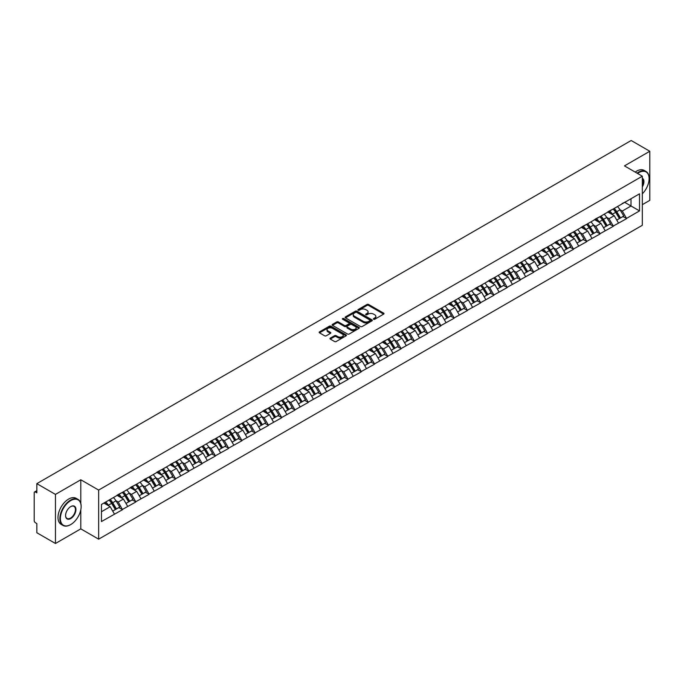 <?xml version="1.0" encoding="UTF-8"?>
<svg xmlns="http://www.w3.org/2000/svg" width="684" height="684" viewBox="0 0 684 684"><rect width="100%" height="100%" fill="white"/><g stroke="black" fill="none" stroke-linecap="round" stroke-linejoin="round"><path stroke-width="1.03" d="M373.609 319.24A0.829 0.479 0 0 0 374.781 319.24L383.647 314.118A1.18 0.684 0 0 0 383.998 313.631A1.18 0.684 0 0 0 383.647 313.152L368.625 304.483A1.18 0.684 0 0 0 366.957 304.483L358.091 309.596A0.829 0.479 0 0 0 359.254 310.271L360.408 309.613A3.779 2.18 0 0 1 365.743 309.613L367 310.331A3.779 2.18 0 0 1 368.103 311.878A3.779 2.18 0 0 1 367 313.417L365.846 314.084A0.829 0.479 0 0 0 367.017 314.751L368.163 314.093A3.779 2.18 0 0 1 373.507 314.093L374.755 314.811A3.779 2.18 0 0 1 375.867 316.359A3.779 2.18 0 0 1 374.755 317.898L373.609 318.564A0.829 0.479 0 0 0 373.609 319.24L373.609 318.564M330.321 338.11A1.18 0.684 0 0 0 329.97 338.597A1.18 0.684 0 0 0 330.321 339.076L334.527 341.513A1.18 0.684 0 0 0 336.203 341.513L346.053 335.827A1.18 0.684 0 0 0 346.395 335.34A1.18 0.684 0 0 0 346.053 334.861L331.022 326.183A1.18 0.684 0 0 0 329.355 326.183L319.505 331.877A1.18 0.684 0 0 0 319.163 332.356A1.18 0.684 0 0 0 319.505 332.834L324.601 335.776A1.18 0.684 0 0 0 326.268 335.776L330.483 333.339A1.18 0.684 0 0 0 330.825 332.86A1.18 0.684 0 0 0 330.483 332.381L327.961 330.919A3.155 1.821 0 0 1 327.037 329.628A3.155 1.821 0 0 1 328.987 327.944A3.155 1.821 0 0 1 332.424 328.346L342.316 334.057A3.155 1.821 0 0 1 343.24 335.34A3.155 1.821 0 0 1 341.29 337.024A3.155 1.821 0 0 1 337.845 336.631L336.203 335.682A1.18 0.684 0 0 0 334.527 335.682L330.321 338.11L330.321 339.076L334.527 336.665L334.527 335.682M80.797 479.775L55.455 494.404L36.833 483.648L631.178 140.511L649.8 151.258L624.458 165.887L642.319 176.198L98.65 490.077L80.797 479.775L80.797 503.398M360.485 326.524A1.18 0.684 0 0 0 362.161 326.524L372.002 320.839A1.18 0.684 0 0 0 372.353 320.36A1.18 0.684 0 0 0 372.002 319.873L356.98 311.203A1.18 0.684 0 0 0 355.312 311.203L345.463 316.889A1.18 0.684 0 0 0 345.121 317.367A1.18 0.684 0 0 0 345.463 317.855L360.485 326.524M342.915 319.411A0.829 0.479 0 0 1 343.753 319.531L359.014 328.337L349.182 334.014A1.18 0.684 0 0 1 347.506 334.014L332.484 325.345L332.484 324.378A1.18 0.684 0 0 0 332.142 324.866A1.18 0.684 0 0 0 332.484 325.345M332.484 324.378L336.699 321.95A1.18 0.684 0 0 1 338.375 321.95L344.462 325.464A1.18 0.684 0 0 0 346.13 325.464L348.925 323.848A1.18 0.684 0 0 0 349.276 323.37A1.18 0.684 0 0 0 348.925 322.882L342.581 319.223A0.829 0.479 0 0 1 343.753 318.547L359.023 327.371A1.18 0.684 0 0 1 359.374 327.85A1.18 0.684 0 0 1 359.023 328.329L359.023 327.371M55.455 494.404L55.455 543.489L80.797 528.86L98.65 539.172L98.65 490.077M98.65 539.172L642.319 225.292L642.319 176.198M109.081 500.064A8.054 4.651 -120 0 1 111.843 503.287L115.596 509.486L118.871 507.596L122.504 509.691L118.247 502.03L115.895 500.671M122.504 509.691L101.454 521.55L101.454 504.467L639.514 193.82L639.514 210.903L626.544 218.393L622.295 211.031L619.935 209.672M613.129 209.056A8.054 4.651 -120 0 1 615.882 212.279L619.636 218.478L622.91 216.589L626.544 218.393M626.544 218.683L613.283 226.045L609.025 218.683L606.674 217.324M599.859 216.708A8.054 4.651 -120 0 1 602.621 219.94L606.375 226.139L609.649 224.249L613.283 226.045M613.283 226.344L600.013 233.706L595.764 226.344L593.413 224.985M586.598 224.369A8.054 4.651 -120 0 1 589.36 227.592L593.114 233.791L596.388 231.902L600.013 233.706M600.013 234.005L586.752 241.367L582.503 234.005L580.143 232.646M573.337 232.03A8.054 4.651 -120 0 1 576.09 235.253L579.844 241.452L583.119 239.562L586.752 241.367M586.752 241.657L573.491 249.027L569.233 241.657L566.882 240.298M560.068 239.691A8.054 4.651 -120 0 1 562.829 242.914L566.583 249.113L569.857 247.223L573.491 249.027M573.491 249.318L560.222 256.68L555.972 249.318L553.612 247.959M546.807 247.343A8.054 4.651 -120 0 1 549.56 250.566L553.322 256.765L556.588 254.876L560.222 256.68M560.222 256.979L546.961 264.34L542.711 256.979L540.351 255.619M533.537 255.004A8.054 4.651 -120 0 1 536.299 258.227L540.052 264.426L543.327 262.536L546.961 264.34M546.961 264.631L533.691 272.001L529.442 264.631L527.09 263.272M520.276 262.665A8.054 4.651 -120 0 1 523.038 265.888L526.791 272.087L530.066 270.197L533.691 272.001M533.691 272.292L520.43 279.653L516.181 272.292L513.821 270.932M507.015 270.317A8.054 4.651 -120 0 1 509.768 273.54L513.522 279.739L516.796 277.849L520.43 279.653M520.43 279.953L507.169 287.314L502.911 279.953L500.56 278.593M493.745 277.978A8.054 4.651 -120 0 1 496.507 281.201L500.261 287.4L503.535 285.51L507.169 287.314M507.169 287.605L493.899 294.975L489.65 287.605L487.299 286.245M480.484 285.638A8.054 4.651 -120 0 1 483.237 288.862L486.999 295.06L490.274 293.171L493.899 294.975M493.899 295.266L480.638 302.627L476.389 295.266L474.029 293.906M467.223 293.291A8.054 4.651 -120 0 1 469.976 296.514L473.73 302.721L477.004 300.823L480.638 302.627M480.638 302.926L467.377 310.288L463.119 302.926L460.768 301.567M453.954 300.951A8.054 4.651 -120 0 1 456.715 304.175L460.469 310.374L463.743 308.484L467.377 310.288M467.377 310.579L454.108 317.949L449.858 310.579L447.498 309.219M440.693 308.612A8.054 4.651 -120 0 1 443.446 311.836L447.199 318.034L450.474 316.145L454.108 317.949M454.108 318.24L440.847 325.601L436.597 318.24L434.237 316.88M427.423 316.264A8.054 4.651 -120 0 1 430.185 319.488L433.938 325.695L437.213 323.806L440.847 325.601M440.847 325.9L427.577 333.262L423.328 325.9L420.976 324.541M414.162 323.925A8.054 4.651 -120 0 1 416.924 327.149L420.677 333.347L423.952 331.458L427.577 333.262M427.577 333.553L414.316 340.923L410.067 333.553L407.707 332.193M400.901 331.586A8.054 4.651 -120 0 1 403.654 334.809L407.407 341.008L410.682 339.119L414.316 340.923M414.316 341.213L401.055 348.575L396.797 341.213L394.446 339.854M387.631 339.238A8.054 4.651 -120 0 1 390.393 342.47L394.146 348.669L397.421 346.779L401.055 348.575M401.055 348.874L387.785 356.236L383.536 348.874L381.185 347.515M374.37 346.899A8.054 4.651 -120 0 1 377.123 350.123L380.885 356.321L384.151 354.432L387.785 356.236M387.785 356.535L374.524 363.897L370.275 356.535L367.915 355.167M361.101 354.56A8.054 4.651 -120 0 1 363.862 357.783L367.616 363.982L370.89 362.092L374.524 363.897M374.524 364.187L361.255 371.549L357.005 364.187L354.654 362.828M347.84 362.212A8.054 4.651 -120 0 1 350.601 365.444L354.355 371.643L357.629 369.753L361.255 371.549M361.255 371.848L347.994 379.21L343.744 371.848L341.384 370.489M334.579 369.873A8.054 4.651 -120 0 1 337.332 373.096L341.085 379.295L344.36 377.406L347.994 379.21M347.994 379.509L334.733 386.87L330.475 379.509L328.123 378.149M321.309 377.534A8.054 4.651 -120 0 1 324.071 380.757L327.824 386.956L331.099 385.066L334.733 386.87M334.733 387.161L321.463 394.523L317.214 387.161L314.862 385.802M308.048 385.186A8.054 4.651 -120 0 1 310.81 388.418L314.563 394.617L317.838 392.727L321.463 394.523M321.463 394.822L308.202 402.183L303.952 394.822L301.593 393.462M294.787 392.847A8.054 4.651 -120 0 1 297.54 396.07L301.293 402.269L304.568 400.379L308.202 402.183M308.202 402.483L294.941 409.844L290.683 402.483L288.332 401.123M281.517 400.508A8.054 4.651 -120 0 1 284.279 403.731L288.032 409.93L291.307 408.04L294.941 409.844M294.941 410.135L281.671 417.505L277.422 410.135L275.062 408.776M268.256 408.168A8.054 4.651 -120 0 1 271.009 411.392L274.771 417.591L278.037 415.701L281.671 417.505M281.671 417.796L268.41 425.157L264.161 417.796L261.801 416.436M254.987 415.821A8.054 4.651 -120 0 1 257.748 419.044L261.502 425.243L264.776 423.353L268.41 425.157M268.41 425.457L255.141 432.818L250.891 425.457L248.54 424.097M241.726 423.481A8.054 4.651 -120 0 1 244.487 426.705L248.241 432.904L251.515 431.014L255.141 432.818M255.141 433.109L241.879 440.479L237.63 433.109L235.27 431.749M228.465 431.142A8.054 4.651 -120 0 1 231.218 434.366L234.971 440.564L238.246 438.675L241.879 440.479M241.879 440.77L228.618 448.131L224.361 440.77L222.009 439.41M215.195 438.795A8.054 4.651 -120 0 1 217.957 442.018L221.71 448.217L224.985 446.327L228.618 448.131M228.618 448.43L215.349 455.792L211.1 448.43L208.748 447.071M201.934 446.455A8.054 4.651 -120 0 1 204.687 449.679L208.449 455.877L211.724 453.988L215.349 455.792M215.349 456.083L202.088 463.453L197.838 456.083L195.479 454.723M188.673 454.116A8.054 4.651 -120 0 1 191.426 457.339L195.179 463.538L198.454 461.649L202.088 463.453M202.088 463.743L188.827 471.105L184.569 463.743L182.218 462.384M175.403 461.768A8.054 4.651 -120 0 1 178.165 464.992L181.918 471.199L185.193 469.301L188.827 471.105M188.827 471.404L175.557 478.766L171.308 471.404L168.948 470.045M162.142 469.429A8.054 4.651 -120 0 1 164.895 472.653L168.649 478.851L171.923 476.962L175.557 478.766M175.557 479.056L162.296 486.427L158.047 479.056L155.687 477.697M148.873 477.09A8.054 4.651 -120 0 1 151.634 480.313L155.388 486.512L158.662 484.623L162.296 486.427M162.296 486.717L149.026 494.079L144.777 486.717L142.426 485.358M135.612 484.742A8.054 4.651 -120 0 1 138.373 487.966L142.127 494.173L145.401 492.283L149.026 494.079M149.026 494.378L135.765 501.74L131.516 494.378L129.156 493.019M122.35 492.403A8.054 4.651 -120 0 1 125.104 495.626L128.857 501.825L132.132 499.936L135.765 501.74M135.765 502.03L122.504 509.4M117.999 494.618L122.504 492.318M118.247 502.03L123.436 499.038L116.887 495.259M127.686 506.399L123.436 499.038M131.26 486.965L135.765 484.657M131.516 494.378L136.697 491.386L130.157 487.598M140.955 498.747L136.697 491.386M144.521 479.304L149.026 476.996M144.777 486.717L149.967 483.725L143.418 479.946M154.216 491.086L149.967 483.725M157.79 471.644L162.296 469.344M158.047 479.056L163.228 476.064L156.679 472.285M167.477 483.426L163.228 476.064M171.051 463.991L175.557 461.683M171.308 471.404L176.498 468.403L169.948 464.624M180.747 475.773L176.498 468.403M184.312 456.331L188.827 454.022M184.569 463.743L189.759 460.751L183.209 456.972M194.008 468.113L189.759 460.751M197.582 448.67L202.088 446.37M197.838 456.083L203.02 453.09L196.479 449.311M207.278 460.452L203.02 453.09M210.843 441.018L215.349 438.709M211.1 448.43L216.289 445.429L209.74 441.65M220.539 452.799L216.289 445.429M224.113 433.357L228.618 431.048M224.361 440.77L229.55 437.777L223.001 433.998M233.8 445.139L229.55 437.777M237.374 425.696L241.879 423.387M237.63 433.109L242.811 430.116L236.271 426.337M247.069 437.478L242.811 430.116M250.635 418.044L255.141 415.735M250.891 425.457L256.081 422.456L249.532 418.676M260.33 429.826L256.081 422.456M263.904 410.383L268.41 408.074M264.161 417.796L269.342 414.803L262.793 411.024M273.591 422.165L269.342 414.803M277.165 402.722L281.671 400.414M277.422 410.135L282.612 407.142L276.062 403.363M286.861 414.504L282.612 407.142M290.435 395.07L294.941 392.761M290.683 402.483L295.873 399.482L289.323 395.703M300.122 406.852L295.873 399.482M303.696 387.409L308.202 385.101M303.952 394.822L309.134 391.829L302.593 388.05M313.392 399.191L309.134 391.829M316.957 379.748L321.463 377.44M317.214 387.161L322.403 384.169L315.854 380.389M326.653 391.53L322.403 384.169M330.227 372.096L334.733 369.787M330.475 379.509L335.664 376.508L329.115 372.729M339.914 383.878L335.664 376.508M343.488 364.435L347.994 362.127M343.744 371.848L348.925 368.856L342.385 365.076M353.183 376.217L348.925 368.856M356.749 356.774L361.255 354.466M357.005 364.187L362.195 361.195L355.646 357.416M366.444 368.556L362.195 361.195M370.018 349.122L374.524 346.814M370.275 356.535L375.456 353.534L368.907 349.755M379.706 360.904L375.456 353.534M383.279 341.461L387.785 339.153M383.536 348.874L388.726 345.882L382.176 342.094M392.975 353.243L388.726 345.882M396.549 333.801L401.055 331.492M396.797 341.213L401.987 338.221L395.438 334.442M406.236 345.582L401.987 338.221M409.81 326.14L414.316 323.84M410.067 333.553L415.248 330.56L408.707 326.781M419.506 337.922L415.248 330.56M423.071 318.488L427.577 316.179M423.328 325.9L428.517 322.908L421.968 319.12M432.767 330.269L428.517 322.908M436.341 310.827L440.847 308.518M436.597 318.24L441.779 315.247L435.229 311.468M446.028 322.609L441.779 315.247M449.602 303.166L454.108 300.866M449.858 310.579L455.048 307.586L448.499 303.807M459.297 314.948L455.048 307.586M462.863 295.514L467.377 293.205M463.119 302.926L468.309 299.925L461.76 296.146M472.559 307.296L468.309 299.925M476.132 287.853L480.638 285.544M476.389 295.266L481.57 292.273L475.029 288.494M485.828 299.635L481.57 292.273M489.393 280.192L493.899 277.892M489.65 287.605L494.84 284.612L488.291 280.833M499.089 291.974L494.84 284.612M502.663 272.54L507.169 270.231M502.911 279.953L508.101 276.952L501.552 273.173M512.35 284.322L508.101 276.952M515.924 264.879L520.43 262.571M516.181 272.292L521.362 269.299L514.821 265.52M525.62 276.661L521.362 269.299M529.185 257.218L533.691 254.91M529.442 264.631L534.631 261.639L528.082 257.859M538.881 269L534.631 261.639M542.455 249.566L546.961 247.257M542.711 256.979L547.893 253.978L541.343 250.199M552.142 261.348L547.893 253.978M555.716 241.905L560.222 239.597M555.972 249.318L561.162 246.326L554.613 242.546M565.411 253.687L561.162 246.326M568.985 234.244L573.491 231.936M569.233 241.657L574.423 238.665L567.874 234.886M578.673 246.026L574.423 238.665M582.246 226.592L586.752 224.284M582.503 234.005L587.684 231.004L581.144 227.225M591.942 238.374L587.684 231.004M595.507 218.931L600.013 216.623M595.764 226.344L600.954 223.352L594.405 219.573M605.203 230.713L600.954 223.352M608.777 211.27L613.283 208.962M609.025 218.683L614.215 215.691L607.666 211.912M618.464 223.052L614.215 215.691M622.038 203.618L626.544 201.31M622.295 211.031L631.007 205.995L631.007 198.728L639.514 193.82M624.714 202.361L639.514 210.903M642.319 204.67L649.8 200.352L649.8 151.258M55.455 543.489L36.833 532.742L36.833 523.559L35.474 522.773A1.804 1.043 -120 0 1 34.2 520.567L34.2 492.779A1.804 1.043 -120 0 1 34.576 491.958A1.804 1.043 -120 0 1 35.474 492.044L36.833 492.831L36.833 483.648M101.454 511.726L110.175 506.699L103.882 503.065M114.425 514.06L110.175 506.699M615.694 212.425L616.122 212.664M575.902 235.399L576.33 235.638M509.58 273.685L510.007 273.933M469.788 296.659L470.216 296.907M403.466 334.955L403.893 335.194M337.144 373.242L337.571 373.49M297.352 396.216L297.779 396.464M231.03 434.511L231.457 434.75M191.238 457.485L191.665 457.724M124.915 495.772L125.343 496.011M80.797 528.86L80.797 509.811M373.943 319.351L374.755 318.881A3.779 2.18 0 0 0 375.867 317.342L375.867 316.359M368.103 311.878L368.103 312.862A3.779 2.18 0 0 1 367 314.401L366.179 314.871M383.647 313.152L383.647 314.118L368.625 305.457A1.18 0.684 0 0 0 366.957 305.457L358.416 310.391M372.002 319.873L372.002 320.839L356.98 312.186A1.18 0.684 0 0 0 355.312 312.186L345.48 317.863L345.463 316.889M369.916 320.693A0.829 0.479 0 0 0 369.916 320.018L356.732 312.408A0.829 0.479 0 0 0 355.56 312.408L354.355 313.101A3.779 2.18 0 0 0 353.243 314.649A3.779 2.18 0 0 0 354.355 316.188L363.366 321.394A3.779 2.18 0 0 0 368.71 321.394L369.916 320.693L369.916 321.677A0.829 0.479 0 0 0 370.164 321.335L370.164 320.36M353.243 314.649L353.243 315.632A3.779 2.18 0 0 0 354.355 317.171L354.355 316.188M369.916 321.677L368.71 322.378A3.779 2.18 0 0 1 363.366 322.378L354.355 317.171M332.501 325.353L336.699 322.925L336.699 321.95M349.276 323.37L349.276 324.353A1.18 0.684 0 0 1 348.925 324.832L346.13 326.448A1.18 0.684 0 0 1 344.462 326.448L338.375 322.925A1.18 0.684 0 0 0 336.699 322.925M350.789 329.115A3.155 1.821 0 0 0 354.226 329.508A3.155 1.821 0 0 0 356.176 327.824A3.155 1.821 0 0 0 355.252 326.533L351.764 324.524A1.18 0.684 0 0 0 350.097 324.524L347.301 326.14A1.18 0.684 0 0 0 346.959 326.619A1.18 0.684 0 0 0 347.301 327.106L350.789 329.115L350.789 330.098A3.155 1.821 0 0 0 354.226 330.492A3.155 1.821 0 0 0 356.176 328.807L356.176 327.824M346.959 326.619L346.959 327.602A1.18 0.684 0 0 0 347.301 328.081L347.301 327.106M350.789 330.098L347.301 328.081M343.24 335.34L343.24 336.323A3.155 1.821 0 0 1 341.29 338.007A3.155 1.821 0 0 1 337.845 337.614L336.203 336.665A1.18 0.684 0 0 0 334.527 336.665M327.037 329.628L327.037 330.611A3.155 1.821 0 0 0 327.961 331.902L327.961 330.919M330.466 333.347L327.961 331.902M346.036 335.835L331.022 327.166A1.18 0.684 0 0 0 329.355 327.166L319.522 332.843L319.505 331.877M617.447 206.559A9.858 5.694 60 0 1 620.029 209.808L616.754 211.698A9.858 5.694 -120 0 0 614.172 208.449M616.754 211.698L620.508 217.905L623.782 216.016L620.029 209.808M619.636 218.478L620.508 217.905M622.91 216.589L623.782 216.016M608.529 211.416A8.054 4.651 60 0 1 610.752 213.69M609.786 210.98A9.858 5.694 60 0 1 612.377 214.229L612.744 214.844M616.78 220.128L619.405 218.538L615.651 212.339A9.858 5.694 -120 0 0 613.061 209.09M619.405 218.538L616.746 220.077M604.177 214.22A9.858 5.694 60 0 1 606.759 217.469L603.485 219.359A9.858 5.694 -120 0 0 600.903 216.11M603.485 219.359L607.247 225.558L610.521 223.668L606.759 217.469M606.375 226.139L607.247 225.558M609.649 224.249L610.521 223.668M595.268 219.068A8.054 4.651 60 0 1 597.491 221.351M596.525 218.641A9.858 5.694 60 0 1 599.107 221.89L599.483 222.497M603.519 227.789L606.135 226.199L602.382 220A9.858 5.694 -120 0 0 599.8 216.751M606.135 226.199L603.485 227.729M590.916 221.881A9.858 5.694 60 0 1 593.498 225.13L590.224 227.02A9.858 5.694 -120 0 0 587.641 223.771M590.224 227.02L593.977 233.218L597.252 231.329L593.498 225.13M593.114 233.791L593.977 233.218M596.388 231.902L597.252 231.329M582.007 226.729A8.054 4.651 60 0 1 584.221 229.012M583.264 226.293A9.858 5.694 60 0 1 585.846 229.55L586.214 230.157M590.249 235.45L592.874 233.86L589.121 227.652A9.858 5.694 -120 0 0 586.539 224.403M592.874 233.86L590.215 235.39M577.647 229.533A9.858 5.694 60 0 1 580.237 232.782L576.963 234.672A9.858 5.694 -120 0 0 574.38 231.423M576.963 234.672L580.716 240.879L583.991 238.99L580.237 232.782M579.844 241.452L580.716 240.879M583.119 239.562L583.991 238.99M568.737 234.39A8.054 4.651 60 0 1 570.96 236.664M569.994 233.954A9.858 5.694 60 0 1 572.585 237.203L572.953 237.818M576.988 243.102L579.613 241.512L575.851 235.313A9.858 5.694 -120 0 0 573.269 232.064M579.613 241.512L576.954 243.051M564.385 237.194A9.858 5.694 60 0 1 566.968 240.443L563.693 242.333A9.858 5.694 -120 0 0 561.111 239.084M563.693 242.333L567.455 248.531L570.721 246.642L566.968 240.443M566.583 249.113L567.455 248.531M569.857 247.223L570.721 246.642M555.476 242.042A8.054 4.651 60 0 1 557.699 244.325M556.733 241.614A9.858 5.694 60 0 1 559.315 244.863L559.683 245.471M563.719 250.763L566.343 249.173L562.59 242.974A9.858 5.694 -120 0 0 560.008 239.725M566.343 249.173L563.693 250.703M551.124 244.855A9.858 5.694 60 0 1 553.707 248.104L550.432 249.993A9.858 5.694 -120 0 0 547.85 246.744M550.432 249.993L554.185 256.192L557.46 254.303L553.707 248.104M553.322 256.765L554.185 256.192M556.588 254.876L557.46 254.303M542.207 249.703A8.054 4.651 60 0 1 544.43 251.986M543.472 249.267A9.858 5.694 60 0 1 546.054 252.524L546.422 253.131M550.458 258.424L553.082 256.833L549.329 250.626A9.858 5.694 -120 0 0 546.738 247.377M553.082 256.833L550.423 258.364M642.319 193.828A14.672 8.473 120 0 0 649.116 178.652A14.672 8.473 120 0 0 638.745 172.667A14.672 8.473 120 0 0 637.539 173.437M637.061 173.163A15.031 8.678 -60 0 1 638.488 172.223A15.031 8.678 -60 0 1 646.004 171.479A15.031 8.678 -60 0 1 649.116 178.362A15.031 8.678 -60 0 1 649.116 178.507M642.319 178.233A7.336 4.232 -60 0 1 642.319 186.92M642.319 185.877A6.977 4.027 120 0 0 642.319 178.695M635.188 172.077A15.031 8.678 -60 0 1 636.624 171.145A15.031 8.678 -60 0 1 644.14 170.393L646.004 171.479M70.503 524.688L70.76 524.543A14.672 8.473 120 0 0 81.139 506.579A14.672 8.473 120 0 0 70.76 500.585A14.672 8.473 120 0 0 60.389 518.549A14.672 8.473 120 0 0 70.76 524.543L70.503 524.688A15.031 8.678 -60 0 1 62.988 525.432A15.031 8.678 -60 0 1 60.688 513.393A15.031 8.678 -60 0 1 70.503 500.141A15.031 8.678 -60 0 1 78.019 499.397A15.031 8.678 -60 0 1 81.139 506.28A15.031 8.678 -60 0 1 81.131 506.425M70.76 506.579L70.76 506.579A7.336 4.232 -60 0 1 75.95 509.571A7.336 4.232 -60 0 1 70.76 518.549A7.336 4.232 -60 0 1 65.579 515.556A7.336 4.232 -60 0 1 70.76 506.579L70.76 506.579M65.579 515.411A6.977 4.027 120 0 0 67.023 518.455A6.977 4.027 120 0 0 70.503 518.113A6.977 4.027 120 0 0 75.06 511.965A6.977 4.027 120 0 0 73.992 506.374A6.977 4.027 120 0 0 70.632 506.647M62.988 525.432L61.124 524.354A15.031 8.678 -60 0 1 58.815 512.307A15.031 8.678 -60 0 1 68.639 499.064A15.031 8.678 -60 0 1 76.155 498.32L78.019 499.397M537.855 252.507A9.858 5.694 60 0 1 540.437 255.756L537.171 257.654A9.858 5.694 -120 0 0 534.58 254.397M537.171 257.654L540.924 263.853L544.199 261.963L540.437 255.756M540.052 264.426L540.924 263.853M543.327 262.536L544.199 261.963M528.946 257.364A8.054 4.651 60 0 1 531.169 259.638M530.203 256.928A9.858 5.694 60 0 1 532.785 260.176L533.161 260.792M537.196 266.076L539.813 264.486L536.059 258.287A9.858 5.694 -120 0 0 533.477 255.038M539.813 264.486L537.162 266.025M524.594 260.168A9.858 5.694 60 0 1 527.176 263.417L523.901 265.307A9.858 5.694 -120 0 0 521.319 262.058M523.901 265.307L527.655 271.505L530.929 269.616L527.176 263.417M526.791 272.087L527.655 271.505M530.066 270.197L530.929 269.616M515.685 265.016A8.054 4.651 60 0 1 517.908 267.299M516.942 264.588A9.858 5.694 60 0 1 519.524 267.837L519.891 268.444M523.927 273.737L526.552 272.147L522.798 265.948A9.858 5.694 -120 0 0 520.216 262.699M526.552 272.147L523.893 273.677M511.324 267.829A9.858 5.694 60 0 1 513.915 271.078L510.64 272.967A9.858 5.694 -120 0 0 508.058 269.718M510.64 272.967L514.394 279.166L517.668 277.276L513.915 271.078M513.522 279.739L514.394 279.166M516.796 277.849L517.668 277.276M502.415 272.677A8.054 4.651 60 0 1 504.638 274.959M503.672 272.249A9.858 5.694 60 0 1 506.263 275.498L506.63 276.105M510.666 281.398L513.291 279.807L509.537 273.609A9.858 5.694 -120 0 0 506.947 270.351M513.291 279.807L510.632 281.338M498.063 275.481A9.858 5.694 60 0 1 500.645 278.739L497.371 280.628A9.858 5.694 -120 0 0 494.789 277.379M497.371 280.628L501.133 286.827L504.399 284.937L500.645 278.739M500.261 287.4L501.133 286.827M503.535 285.51L504.399 284.937M489.154 280.337A8.054 4.651 60 0 1 491.377 282.612M490.411 279.901A9.858 5.694 60 0 1 492.993 283.15L493.369 283.766M497.396 289.05L500.021 287.46L496.268 281.261A9.858 5.694 -120 0 0 493.686 278.012M500.021 287.46L497.371 288.999M484.802 283.142A9.858 5.694 60 0 1 487.384 286.391L484.11 288.28A9.858 5.694 -120 0 0 481.527 285.031M484.11 288.28L487.863 294.479L491.138 292.59L487.384 286.391M486.999 295.06L487.863 294.479M490.274 293.171L491.138 292.59M475.884 287.99A8.054 4.651 60 0 1 478.107 290.272M477.15 287.562A9.858 5.694 60 0 1 479.732 290.811L480.1 291.418M484.135 296.711L486.76 295.12L483.007 288.922A9.858 5.694 -120 0 0 480.424 285.673M486.76 295.12L484.101 296.651M471.532 290.803A9.858 5.694 60 0 1 474.123 294.052L470.849 295.941A9.858 5.694 -120 0 0 468.258 292.692M470.849 295.941L474.602 302.14L477.877 300.25L474.123 294.052M473.73 302.721L474.602 302.14M477.004 300.823L477.877 300.25M462.623 295.65A8.054 4.651 60 0 1 464.846 297.933M463.88 295.223A9.858 5.694 60 0 1 466.471 298.472L466.839 299.079M470.874 304.371L473.499 302.781L469.737 296.582A9.858 5.694 -120 0 0 467.155 293.333M473.499 302.781L470.84 304.312M458.271 298.463A9.858 5.694 60 0 1 460.854 301.712L457.579 303.602A9.858 5.694 -120 0 0 454.997 300.353M457.579 303.602L461.332 309.801L464.607 307.911L460.854 301.712M460.469 310.374L461.332 309.801M463.743 308.484L464.607 307.911M449.362 303.311A8.054 4.651 60 0 1 451.585 305.586M450.619 302.875A9.858 5.694 60 0 1 453.201 306.124L453.569 306.74M457.605 312.024L460.229 310.433L456.476 304.235A9.858 5.694 -120 0 0 453.894 300.986M460.229 310.433L457.57 311.972M445.01 306.116A9.858 5.694 60 0 1 447.592 309.365L444.318 311.254A9.858 5.694 -120 0 0 441.736 308.005M444.318 311.254L448.071 317.453L451.346 315.563L447.592 309.365M447.199 318.034L448.071 317.453M450.474 316.145L451.346 315.563M436.093 310.964A8.054 4.651 60 0 1 438.316 313.246M437.358 310.536A9.858 5.694 60 0 1 439.94 313.785L440.308 314.392M444.344 319.684L446.968 318.094L443.215 311.895A9.858 5.694 -120 0 0 440.624 308.646M446.968 318.094L444.309 319.625M431.741 313.776A9.858 5.694 60 0 1 434.323 317.025L431.057 318.915A9.858 5.694 -120 0 0 428.466 315.666M431.057 318.915L434.81 325.114L438.085 323.224L434.323 317.025M433.938 325.695L434.81 325.114M437.213 323.806L438.085 323.224M422.832 318.624A8.054 4.651 60 0 1 425.055 320.907M424.089 318.197A9.858 5.694 60 0 1 426.671 321.446L427.047 322.053M431.082 327.345L433.699 325.755L429.945 319.556A9.858 5.694 -120 0 0 427.363 316.307M433.699 325.755L431.048 327.285M418.48 321.437A9.858 5.694 60 0 1 421.062 324.686L417.787 326.576A9.858 5.694 -120 0 0 415.205 323.327M417.787 326.576L421.541 332.775L424.815 330.885L421.062 324.686M420.677 333.347L421.541 332.775M423.952 331.458L424.815 330.885M409.571 326.285A8.054 4.651 60 0 1 411.785 328.559M410.827 325.849A9.858 5.694 60 0 1 413.41 329.098L413.777 329.714M417.813 334.998L420.438 333.407L416.684 327.208A9.858 5.694 -120 0 0 414.102 323.959M420.438 333.407L417.779 334.946M405.21 329.089A9.858 5.694 60 0 1 407.801 332.339L404.526 334.228A9.858 5.694 -120 0 0 401.944 330.979M404.526 334.228L408.28 340.427L411.554 338.537L407.801 332.339M407.407 341.008L408.28 340.427M410.682 339.119L411.554 338.537M396.301 333.946A8.054 4.651 60 0 1 398.524 336.22M397.558 333.51A9.858 5.694 60 0 1 400.149 336.759L400.516 337.374M404.552 342.658L407.177 341.068L403.415 334.869A9.858 5.694 -120 0 0 400.833 331.62M407.177 341.068L404.518 342.599M391.949 336.75A9.858 5.694 60 0 1 394.531 339.999L391.257 341.889A9.858 5.694 -120 0 0 388.674 338.64M391.257 341.889L395.019 348.088L398.285 346.198L394.531 339.999M394.146 348.669L395.019 348.088M397.421 346.779L398.285 346.198M383.04 341.598A8.054 4.651 60 0 1 385.263 343.881M384.297 341.171A9.858 5.694 60 0 1 386.879 344.42L387.255 345.027M391.282 350.319L393.907 348.729L390.154 342.53A9.858 5.694 -120 0 0 387.572 339.281M393.907 348.729L391.257 350.259M378.688 344.411A9.858 5.694 60 0 1 381.27 347.66L377.995 349.55A9.858 5.694 -120 0 0 375.413 346.301M377.995 349.55L381.749 355.748L385.024 353.859L381.27 347.66M380.885 356.321L381.749 355.748M384.151 354.432L385.024 353.859M369.77 349.259A8.054 4.651 60 0 1 371.993 351.533M371.036 348.823A9.858 5.694 60 0 1 373.618 352.072L373.986 352.688M378.021 357.971L380.646 356.381L376.893 350.182A9.858 5.694 -120 0 0 374.31 346.933M380.646 356.381L377.987 357.92M365.418 352.063A9.858 5.694 60 0 1 368.009 355.312L364.734 357.202A9.858 5.694 -120 0 0 362.144 353.953M364.734 357.202L368.488 363.409L371.763 361.511L368.009 355.312M367.616 363.982L368.488 363.409M370.89 362.092L371.763 361.511M356.509 356.92A8.054 4.651 60 0 1 358.732 359.194M357.766 356.484A9.858 5.694 60 0 1 360.348 359.733L360.724 360.348M364.76 365.632L367.385 364.042L363.623 357.843A9.858 5.694 -120 0 0 361.041 354.594M367.385 364.042L364.726 365.581M352.157 359.724A9.858 5.694 60 0 1 354.739 362.973L351.465 364.863A9.858 5.694 -120 0 0 348.883 361.614M351.465 364.863L355.218 371.061L358.493 369.172L354.739 362.973M354.355 371.643L355.218 371.061M357.629 369.753L358.493 369.172M343.248 364.572A8.054 4.651 60 0 1 345.471 366.855M344.505 364.144A9.858 5.694 60 0 1 347.087 367.393L347.455 368.001M351.49 373.293L354.115 371.703L350.362 365.504A9.858 5.694 -120 0 0 347.78 362.255M354.115 371.703L351.456 373.233M338.896 367.385A9.858 5.694 60 0 1 341.478 370.634L338.204 372.523A9.858 5.694 -120 0 0 335.622 369.274M338.204 372.523L341.957 378.722L345.232 376.833L341.478 370.634M341.085 379.295L341.957 378.722M344.36 377.406L345.232 376.833M329.979 372.233A8.054 4.651 60 0 1 332.202 374.516M331.236 371.797A9.858 5.694 60 0 1 333.826 375.046L334.194 375.661M338.229 380.954L340.854 379.363L337.101 373.156A9.858 5.694 -120 0 0 334.51 369.907M340.854 379.363L338.195 380.894M325.627 375.037A9.858 5.694 60 0 1 328.209 378.286L324.934 380.176A9.858 5.694 -120 0 0 322.352 376.927M324.934 380.176L328.696 386.383L331.971 384.493L328.209 378.286M327.824 386.956L328.696 386.383M331.099 385.066L331.971 384.493M316.718 379.894A8.054 4.651 60 0 1 318.941 382.168M317.974 379.458A9.858 5.694 60 0 1 320.557 382.707L320.933 383.322M324.96 388.606L327.585 387.016L323.831 380.817A9.858 5.694 -120 0 0 321.249 377.568M327.585 387.016L324.934 388.555M312.366 382.698A9.858 5.694 60 0 1 314.948 385.947L311.673 387.837A9.858 5.694 -120 0 0 309.091 384.588M311.673 387.837L315.427 394.035L318.701 392.146L314.948 385.947M314.563 394.617L315.427 394.035M317.838 392.727L318.701 392.146M303.457 387.546A8.054 4.651 60 0 1 305.671 389.829M304.713 387.118A9.858 5.694 60 0 1 307.296 390.367L307.663 390.974M311.699 396.267L314.324 394.677L310.57 388.478A9.858 5.694 -120 0 0 307.988 385.229M314.324 394.677L311.665 396.207M299.096 390.359A9.858 5.694 60 0 1 301.687 393.608L298.412 395.497A9.858 5.694 -120 0 0 295.821 392.248M298.412 395.497L302.166 401.696L305.44 399.807L301.687 393.608M301.293 402.269L302.166 401.696M304.568 400.379L305.44 399.807M290.187 395.207A8.054 4.651 60 0 1 292.41 397.489M291.444 394.771A9.858 5.694 60 0 1 294.034 398.028L294.402 398.635M298.438 403.928L301.063 402.337L297.301 396.13A9.858 5.694 -120 0 0 294.719 392.881M301.063 402.337L298.404 403.868M285.835 398.011A9.858 5.694 60 0 1 288.417 401.26L285.142 403.15A9.858 5.694 -120 0 0 282.56 399.901M285.142 403.15L288.904 409.357L292.171 407.467L288.417 401.26M288.032 409.93L288.904 409.357M291.307 408.04L292.171 407.467M276.926 402.867A8.054 4.651 60 0 1 279.149 405.142M278.183 402.431A9.858 5.694 60 0 1 280.765 405.68L281.133 406.296M285.168 411.58L287.793 409.99L284.04 403.791A9.858 5.694 -120 0 0 281.457 400.542M287.793 409.99L285.142 411.529M272.574 405.672A9.858 5.694 60 0 1 275.156 408.921L271.881 410.81A9.858 5.694 -120 0 0 269.299 407.561M271.881 410.81L275.635 417.009L278.91 415.12L275.156 408.921M274.771 417.591L275.635 417.009M278.037 415.701L278.91 415.12M263.656 410.52A8.054 4.651 60 0 1 265.879 412.803M264.922 410.092A9.858 5.694 60 0 1 267.504 413.341L267.872 413.948M271.907 419.241L274.532 417.65L270.779 411.452A9.858 5.694 -120 0 0 268.188 408.203M274.532 417.65L271.873 419.181M259.304 413.333A9.858 5.694 60 0 1 261.887 416.582L258.62 418.471A9.858 5.694 -120 0 0 256.03 415.222M258.62 418.471L262.374 424.67L265.649 422.78L261.887 416.582M261.502 425.243L262.374 424.67M264.776 423.353L265.649 422.78M250.395 418.18A8.054 4.651 60 0 1 252.618 420.463M251.652 417.744A9.858 5.694 60 0 1 254.234 421.002L254.61 421.609M258.646 426.901L261.262 425.311L257.509 419.104A9.858 5.694 -120 0 0 254.927 415.855M261.262 425.311L258.612 426.842M246.043 420.985A9.858 5.694 60 0 1 248.625 424.234L245.351 426.132A9.858 5.694 -120 0 0 242.769 422.874M245.351 426.132L249.104 432.331L252.379 430.441L248.625 424.234M248.241 432.904L249.104 432.331M251.515 431.014L252.379 430.441M237.134 425.841A8.054 4.651 60 0 1 239.357 428.116M238.391 425.405A9.858 5.694 60 0 1 240.973 428.654L241.341 429.27M245.376 434.554L248.001 432.963L244.248 426.765A9.858 5.694 -120 0 0 241.666 423.516M248.001 432.963L245.342 434.502M232.774 428.646A9.858 5.694 60 0 1 235.364 431.895L232.09 433.784A9.858 5.694 -120 0 0 229.508 430.535M232.09 433.784L235.843 439.983L239.118 438.093L235.364 431.895M234.971 440.564L235.843 439.983M238.246 438.675L239.118 438.093M223.865 433.494A8.054 4.651 60 0 1 226.088 435.776M225.121 433.066A9.858 5.694 60 0 1 227.712 436.315L228.08 436.922M232.115 442.215L234.74 440.624L230.987 434.425A9.858 5.694 -120 0 0 228.396 431.176M234.74 440.624L232.081 442.155M219.513 436.307A9.858 5.694 60 0 1 222.095 439.555L218.82 441.445A9.858 5.694 -120 0 0 216.238 438.196M218.82 441.445L222.582 447.644L225.848 445.754L222.095 439.555M221.71 448.217L222.582 447.644M224.985 446.327L225.848 445.754M210.604 441.154A8.054 4.651 60 0 1 212.827 443.437M211.86 440.727A9.858 5.694 60 0 1 214.443 443.976L214.819 444.583M218.846 449.875L221.471 448.285L217.717 442.086A9.858 5.694 -120 0 0 215.135 438.829M221.471 448.285L218.82 449.815M206.252 443.959A9.858 5.694 60 0 1 208.834 447.216L205.559 449.106A9.858 5.694 -120 0 0 202.977 445.857M205.559 449.106L209.313 455.305L212.587 453.415L208.834 447.216M208.449 455.877L209.313 455.305M211.724 453.988L212.587 453.415M197.334 448.815A8.054 4.651 60 0 1 199.557 451.089M198.599 448.379A9.858 5.694 60 0 1 201.181 451.628L201.549 452.244M205.585 457.528L208.21 455.937L204.456 449.739A9.858 5.694 -120 0 0 201.874 446.49M208.21 455.937L205.551 457.476M192.982 451.62A9.858 5.694 60 0 1 195.573 454.869L192.298 456.758A9.858 5.694 -120 0 0 189.707 453.509M192.298 456.758L196.052 462.957L199.326 461.067L195.573 454.869M195.179 463.538L196.052 462.957M198.454 461.649L199.326 461.067M184.073 456.467A8.054 4.651 60 0 1 186.296 458.75M185.33 456.04A9.858 5.694 60 0 1 187.92 459.289L188.288 459.896M192.324 465.188L194.949 463.598L191.187 457.399A9.858 5.694 -120 0 0 188.604 454.15M194.949 463.598L192.29 465.129M179.721 459.28A9.858 5.694 60 0 1 182.303 462.529L179.028 464.419A9.858 5.694 -120 0 0 176.446 461.17M179.028 464.419L182.782 470.618L186.057 468.728L182.303 462.529M181.918 471.199L182.782 470.618M185.193 469.301L186.057 468.728M170.812 464.128A8.054 4.651 60 0 1 173.035 466.411M172.069 463.701A9.858 5.694 60 0 1 174.651 466.95L175.018 467.557M179.054 472.849L181.679 471.259L177.925 465.06A9.858 5.694 -120 0 0 175.343 461.811M181.679 471.259L179.02 472.789M166.46 466.941A9.858 5.694 60 0 1 169.042 470.19L165.767 472.08A9.858 5.694 -120 0 0 163.185 468.831M165.767 472.08L169.521 478.278L172.796 476.389L169.042 470.19M168.649 478.851L169.521 478.278M171.923 476.962L172.796 476.389M157.542 471.789A8.054 4.651 60 0 1 159.765 474.063M158.808 471.353A9.858 5.694 60 0 1 161.39 474.602L161.757 475.218M165.793 480.501L168.418 478.911L164.664 472.712A9.858 5.694 -120 0 0 162.074 469.463M168.418 478.911L165.759 480.45M153.19 474.593A9.858 5.694 60 0 1 155.772 477.842L152.506 479.732A9.858 5.694 -120 0 0 149.916 476.483M152.506 479.732L156.26 485.931L159.534 484.041L155.772 477.842M155.388 486.512L156.26 485.931M158.662 484.623L159.534 484.041M144.281 479.441A8.054 4.651 60 0 1 146.504 481.724M145.538 479.014A9.858 5.694 60 0 1 148.12 482.263L148.496 482.87M152.532 488.162L155.148 486.572L151.395 480.373A9.858 5.694 -120 0 0 148.813 477.124M155.148 486.572L152.498 488.102M139.929 482.254A9.858 5.694 60 0 1 142.511 485.503L139.237 487.393A9.858 5.694 -120 0 0 136.655 484.144M139.237 487.393L142.99 493.591L146.265 491.702L142.511 485.503M142.127 494.173L142.99 493.591M145.401 492.283L146.265 491.702M131.02 487.102A8.054 4.651 60 0 1 133.235 489.385M132.277 486.675A9.858 5.694 60 0 1 134.859 489.924L135.227 490.531M139.262 495.823L141.887 494.233L138.134 488.034A9.858 5.694 -120 0 0 135.552 484.785M141.887 494.233L139.228 495.763M126.66 489.915A9.858 5.694 60 0 1 129.25 493.164L125.976 495.054A9.858 5.694 -120 0 0 123.394 491.805M125.976 495.054L129.729 501.252L133.004 499.363L129.25 493.164M128.857 501.825L129.729 501.252M132.132 499.936L133.004 499.363M117.751 494.763A8.054 4.651 60 0 1 119.974 497.037M119.007 494.327A9.858 5.694 60 0 1 121.598 497.576L121.966 498.191M126.001 503.475L128.626 501.885L124.864 495.686A9.858 5.694 -120 0 0 122.282 492.437M128.626 501.885L125.967 503.424M113.399 497.567A9.858 5.694 60 0 1 115.981 500.816L112.706 502.706A9.858 5.694 -120 0 0 110.124 499.457M112.706 502.706L116.468 508.905L119.734 507.015L115.981 500.816M115.596 509.486L116.468 508.905M118.871 507.596L119.734 507.015M104.703 502.586A8.054 4.651 60 0 1 106.713 504.698M105.746 501.988A9.858 5.694 60 0 1 108.329 505.237L108.705 505.852M112.732 511.136L115.357 509.546L111.603 503.347A9.858 5.694 -120 0 0 109.021 500.098M115.357 509.546L112.706 511.076M36.833 491.257L35.474 492.044M374.755 318.881L374.755 317.898M365.846 314.751L365.846 314.084M367 314.401L367 313.417M358.091 310.271L358.091 309.596M366.957 305.457L366.957 304.483M368.625 305.457L368.625 304.483M355.312 312.186L355.312 311.203M356.98 312.186L356.98 311.203M363.366 322.378L363.366 321.394M368.71 322.378L368.71 321.394M338.375 322.925L338.375 321.95M344.462 326.448L344.462 325.464M346.13 326.448L346.13 325.464M348.925 324.832L348.925 323.848M343.753 319.531L343.753 318.547M336.203 336.665L336.203 335.682M337.845 337.614L337.845 336.631M330.483 333.339L330.483 332.381M329.355 327.166L329.355 326.183M331.022 327.166L331.022 326.183M346.053 335.827L346.053 334.861M615.651 212.339L612.377 214.229M602.382 220L599.107 221.89M589.121 227.652L585.846 229.55M575.851 235.313L572.585 237.203M562.59 242.974L559.315 244.863M549.329 250.626L546.054 252.524M536.059 258.287L532.785 260.176M522.798 265.948L519.524 267.837M509.537 273.609L506.263 275.498M496.268 281.261L492.993 283.15M483.007 288.922L479.732 290.811M469.737 296.582L466.471 298.472M456.476 304.235L453.201 306.124M443.215 311.895L439.94 313.785M429.945 319.556L426.671 321.446M416.684 327.208L413.41 329.098M403.415 334.869L400.149 336.759M390.154 342.53L386.879 344.42M376.893 350.182L373.618 352.072M363.623 357.843L360.348 359.733M350.362 365.504L347.087 367.393M337.101 373.156L333.826 375.046M323.831 380.817L320.557 382.707M310.57 388.478L307.296 390.367M297.301 396.13L294.034 398.028M284.04 403.791L280.765 405.68M270.779 411.452L267.504 413.341M257.509 419.104L254.234 421.002M244.248 426.765L240.973 428.654M230.987 434.425L227.712 436.315M217.717 442.086L214.443 443.976M204.456 449.739L201.181 451.628M191.187 457.399L187.92 459.289M177.925 465.06L174.651 466.95M164.664 472.712L161.39 474.602M151.395 480.373L148.12 482.263M138.134 488.034L134.859 489.924M124.864 495.686L121.598 497.576M111.603 503.347L108.329 505.237M36.833 490.65L34.576 491.958"/></g></svg>
